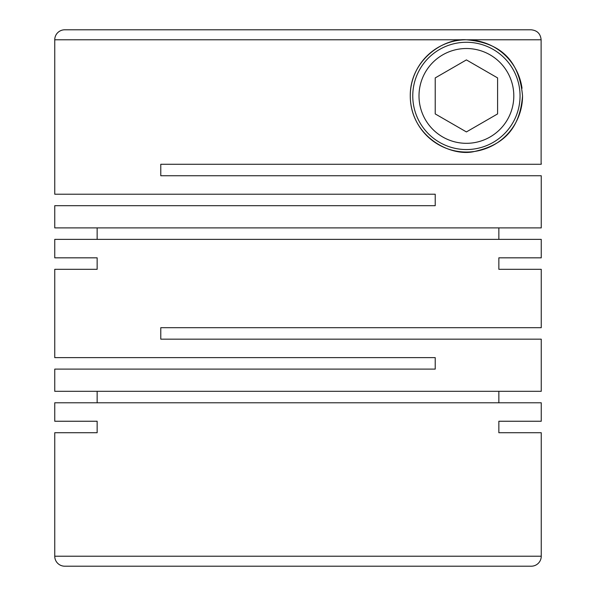 <?xml version="1.0" encoding="UTF-8"?>
<svg xmlns="http://www.w3.org/2000/svg" width="596" height="596" viewBox="0 0 596 596"><rect width="100%" height="100%" fill="white"/><g stroke="black" fill="none" stroke-linecap="round" stroke-linejoin="round"><path stroke-width="0.89" d="M185.728 566.2L289.894 566.2L185.728 566.2M97.148 421.245L54.75 421.245L97.148 421.245L97.148 432.726L54.75 432.726L54.75 556.217A9.983 9.983 0 0 0 64.726 566.2L531.274 566.2A9.983 9.983 0 0 0 541.25 556.217L541.25 432.726L498.852 432.726L541.25 432.726M498.852 421.245L541.25 421.245L498.852 421.245L498.852 432.726M541.25 421.245L541.25 402.784L54.75 402.784L54.75 421.245M541.25 269.31L498.852 269.31L541.25 269.31L541.25 327.688L160.778 327.688L160.778 339.169L541.25 339.169L541.25 391.311L54.75 391.311L54.75 369.103L435.222 369.103L435.222 357.63L54.75 357.63L54.75 269.31L97.148 269.31L54.75 269.31M498.852 257.83L541.25 257.83L498.852 257.83L498.852 269.31M541.25 257.83L541.25 239.369L54.75 239.369L54.75 257.83L97.148 257.83L54.75 257.83M97.148 257.83L97.148 269.31M97.148 391.311L97.148 402.784M498.852 391.311L498.852 402.784M541.25 163.274L541.25 164.273L160.778 164.273L160.778 175.753L541.25 175.753L541.25 227.895L54.75 227.895L54.75 205.687L435.222 205.687L435.222 194.214L54.75 194.214L54.75 39.783A9.983 9.983 0 0 1 64.726 29.8L531.133 29.8C537.197 30.396 540.527 33.726 541.116 39.783L541.116 163.274M522.543 95.911C518.825 55.346 495.09 42.204 466.407 39.783C443.439 37.883 409.899 60.338 410.272 95.911C410.301 136.529 450.919 157.463 474.654 151.436C498.882 145.916 519.503 133.258 522.543 95.911A56.136 56.136 0 0 1 466.407 152.047A56.136 56.136 0 0 1 410.272 95.911A56.136 56.136 0 0 1 462.593 39.91A56.136 56.136 0 0 1 522.022 88.305M54.75 432.726L97.148 432.726M85.936 29.8L64.726 29.8M520.047 95.911A53.64 53.64 0 0 1 466.407 149.551A53.64 53.64 0 0 1 412.767 95.911A53.64 53.64 0 0 1 466.407 42.271A53.64 53.64 0 0 1 520.047 95.911M513.804 95.911A47.404 47.404 0 0 1 466.407 143.316A47.404 47.404 0 0 1 419.003 95.911A47.404 47.404 0 0 1 466.407 48.514A47.404 47.404 0 0 1 513.804 95.911M498.852 227.895L498.852 239.369M97.148 227.895L97.148 239.369M466.407 59.905L435.222 77.912L435.222 113.918L466.407 131.925L497.593 113.918L497.593 77.912L466.407 59.905M409.973 29.8L531.133 29.8M54.75 556.217L541.25 556.217M54.75 39.783L541.116 39.783"/></g></svg>
